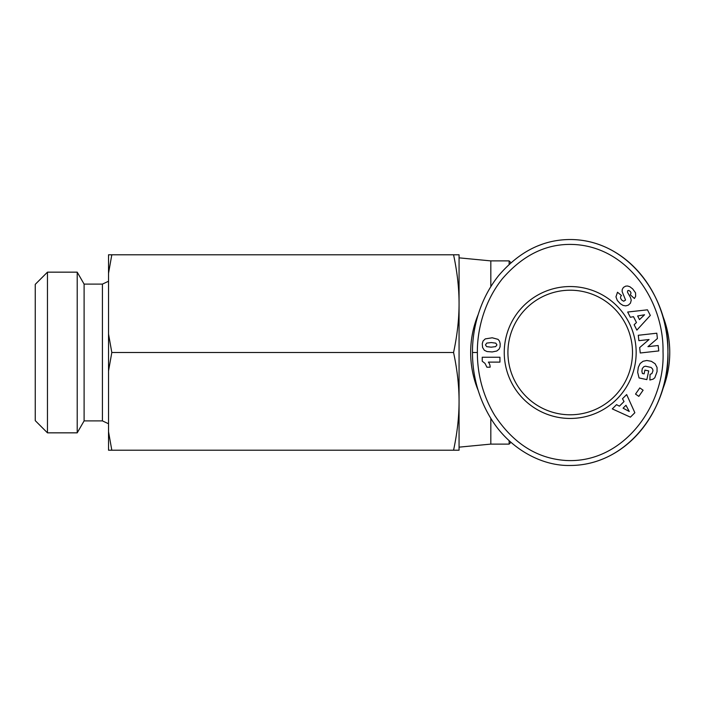 <?xml version="1.0" encoding="UTF-8"?>
<svg xmlns="http://www.w3.org/2000/svg" width="705" height="705" viewBox="0 0 705 705"><rect width="100%" height="100%" fill="white"/><g stroke="black" fill="none" stroke-linecap="round" stroke-linejoin="round"><path stroke-width="1.06" d="M510.931 262.692L509.142 260.894L490.821 260.894L490.821 286.644M509.142 260.894L509.142 264.305M662.268 390.367A99.537 99.537 0 0 0 662.268 314.633M478.157 314.615A99.537 99.537 0 0 0 478.175 390.42M507.917 352.5A62.287 62.287 0 0 1 570.213 290.213A62.287 62.287 0 0 1 632.5 352.5A62.287 62.287 0 0 1 570.213 414.787A62.287 62.287 0 0 1 507.917 352.5M636.166 352.5A65.953 65.953 0 0 1 570.213 418.453A65.953 65.953 0 0 1 504.251 352.5A65.953 65.953 0 0 1 570.213 286.547A65.953 65.953 0 0 1 636.166 352.5M472.5 352.5C472.429 367.402 475.099 392.403 490.627 418.047C508.534 447.887 540.779 466.19 570.213 465.476C629.688 465.379 670.014 405.41 667.917 351.628C669.257 298.382 629.001 239.585 570.213 239.524C542.956 239.594 519.074 251.65 498.55 275.699C476.457 303.432 472.191 335.8 472.5 352.5L477.382 352.5C477.303 366.838 479.911 390.931 494.787 415.492C513.46 443.595 537.175 458.594 565.948 460.48C623.546 463.731 665.335 404.996 663.026 351.654C663.925 302.427 629.292 249.138 576.946 244.697C548.869 242.397 524.009 253.747 502.365 278.757C481.242 305.239 477.074 336.426 477.382 352.5M542.462 244.177A112.976 97.713 90 0 0 537.615 245.992M459.061 303.644L459.061 450.213L453.562 450.213C457.237 433.046 459.07 416.77 459.061 401.356C459.07 385.943 457.237 369.658 453.562 352.5C457.237 335.342 459.07 319.057 459.061 303.644C459.07 288.23 457.237 271.954 453.562 254.787L459.061 254.787L459.061 303.644M108.535 334.029L111.813 352.5L108.535 370.971L108.535 254.787L111.813 254.787L108.535 273.267M84.106 420.894L77.206 432.844L77.206 272.156L84.106 284.106L84.106 420.894L102.428 420.894L108.535 423.749M84.106 284.106L102.428 284.106L102.428 420.894M47.464 272.156L35.25 284.362L35.25 420.638L47.464 432.844L47.464 272.156L77.206 272.156M111.813 450.213L108.535 450.213L108.535 431.733L111.813 450.213L453.562 450.213M111.813 352.5L453.562 352.5M111.813 254.787L453.562 254.787M108.535 431.733L108.535 370.971M490.821 418.365L490.821 444.106L459.061 447.155M490.098 367.199L486.908 367.199L484.996 363.366L482.238 361.233L482.238 357.232L499.942 357.232L499.942 362.114L488.345 362.114A7.182 7.182 0 0 1 490.098 367.199M485.26 338.894L492.231 337.783L498.038 339.352L499.501 341.132L500.189 343.732L500.074 346.825L499.078 349.169L496.796 351.011L492.231 351.945L487.067 351.557L484.361 350.306L482.572 347.442L482.273 343.732L483.066 341L485.26 338.894M496.937 344.886L495.782 343.15L491.306 342.56L486.785 343.079L485.454 344.912L486.679 346.649L491.182 347.186L495.65 346.613L496.937 344.886M634.139 324.741L636.456 322.511L633.495 316.686L630.34 317.276L627.67 312.033L647.454 309.821L650.31 315.417L636.871 330.116L634.139 324.741M639.505 319.621L644.555 314.756L637.646 315.972L639.505 319.621M657.051 371.658L654.804 377.765L653.112 379.167L649.869 380.013L650.072 374.373L651.896 373.588L652.989 370.751L652.663 369.129L651.147 367.464L645.507 366.203L643.929 366.644L642.317 368.468L641.876 371.218L642.387 373.491L644.106 373.861L644.916 370.099L648.715 370.918L646.837 379.616L639.065 377.942L637.655 372.24L638.298 367.358L640.131 363.524L643.048 361.268L646.793 360.493L651.341 361.304L655.112 363.754L657.051 367.464L657.051 371.658M616.558 404.652L619.387 406.168L624.022 401.55L622.489 398.73L626.657 394.58L634.852 412.725L630.402 417.157L612.284 408.9L616.558 404.652M623.079 408.169L629.265 411.482L625.978 405.287L623.079 408.169M635.531 394.086L639.823 387.909L643.11 390.2L638.818 396.369L635.531 394.086M658.179 345.52L658.787 350.923L640.263 352.993L639.655 347.591L649.058 339.528L638.88 340.665L638.281 335.28L656.804 333.209L657.404 338.55L647.93 346.666L658.179 345.52M632.685 288.9L635.54 292.848L635.663 296.312L634.429 298.497L630.367 294.884L631.028 292.945L630.314 291.456L628.701 290.425L627.617 290.795L627.503 292.258L630.561 297.642L631.231 300.304L630.411 303.22L628.287 305.159L625.784 305.873L623.053 305.415L620.224 303.635L617.307 300.418L615.959 296.849L617.492 292.24L621.528 295.554C620.056 296.717 620.206 298.294 621.977 300.268L623.74 301.211L625.564 300.03L622.136 291.597L622.251 289.394L623.467 287.393L625.705 286.133L627.635 286.01L629.829 286.715L632.685 288.9M570.213 465.476A112.976 97.713 90 0 0 667.917 352.5A112.976 97.713 90 0 0 570.213 239.524M509.142 440.687L509.142 444.106L510.931 442.308M490.821 260.894L459.061 257.845M102.428 284.106L108.535 281.251M77.206 432.844L47.464 432.844M490.821 444.106L509.142 444.106"/></g></svg>
